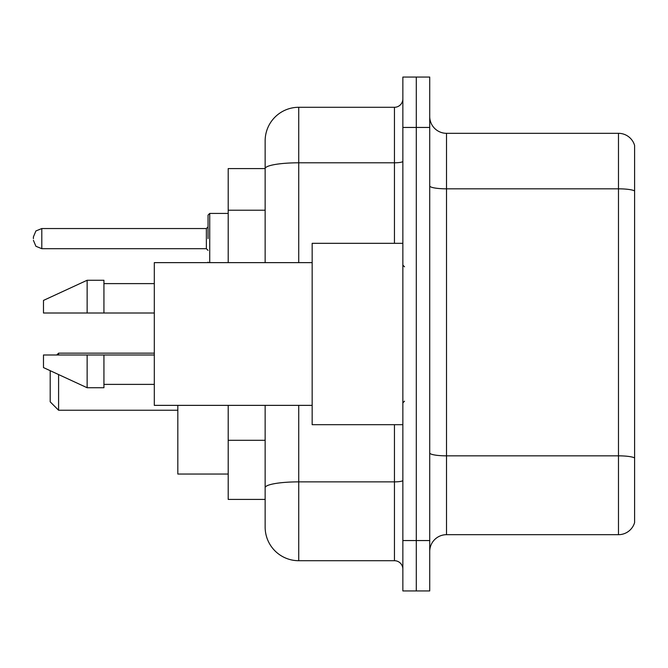 <?xml version="1.0" encoding="UTF-8"?>
<svg xmlns="http://www.w3.org/2000/svg" width="668" height="668" viewBox="0 0 668 668"><rect width="100%" height="100%" fill="white"/><g stroke="black" fill="none" stroke-linecap="round" stroke-linejoin="round"><path stroke-width="1" d="M265.146 168.587L228.206 168.587L228.206 262.633M298.738 405.367L298.738 560.711A33.584 33.584 0 0 1 265.146 527.119L265.146 499.413L228.206 499.413L228.206 405.367M265.146 527.119L265.146 405.367M402.854 540.554L402.854 590.938L416.289 590.938L416.289 540.554L416.289 590.938L429.724 590.938L429.724 540.554L416.289 540.554L416.289 127.446L416.289 540.554L402.854 540.554L402.854 127.446L416.289 127.446L416.289 77.062L416.289 127.446L429.724 127.446L429.724 540.554M429.724 127.446L429.724 77.062L402.854 77.062L402.854 127.446M298.738 560.711L394.454 560.711L394.454 424.681M265.146 200.984L265.146 140.881A33.584 33.584 0 0 1 298.738 107.289L394.454 107.289A8.4 8.4 0 0 0 402.854 98.897M265.146 493.535L265.146 449.522M265.146 262.633L265.146 168.628A33.584 5.828 180 0 1 298.738 162.8L394.454 162.8L394.454 107.289M265.146 140.881L265.146 159.351M402.854 569.103A8.4 8.4 0 0 0 394.454 560.711M634.6 458.173L634.6 522.585A16.792 16.792 0 0 1 618.476 534.684L446.516 534.684A16.792 16.792 0 0 0 429.724 551.476M634.6 145.415A16.792 16.792 0 0 0 618.476 133.316A16.792 16.792 0 0 1 634.6 145.415L634.6 522.585M634.6 190.931A16.792 2.914 180 0 0 618.476 188.827L618.476 133.316L446.516 133.316A16.792 16.792 0 0 1 429.724 116.524A16.792 16.792 0 0 0 446.516 133.316L446.516 534.684M50.192 370.69L50.192 401.844L58.592 410.244L177.822 410.244M58.592 374.564L58.592 410.244M177.822 405.367L177.822 474.055L228.206 474.055M56.747 354.992L58.592 353.147L58.592 354.992M402.854 243.319L312.165 243.319L312.165 424.681L402.854 424.681M312.165 262.633L154.308 262.633L154.308 405.367L312.165 405.367M87.141 313.008L43.478 313.008L43.478 300.416L87.141 280.259L87.141 313.008L154.308 313.008M87.141 280.259L103.932 280.259L103.932 313.008M154.308 354.992L103.932 354.992L103.932 387.741L87.141 387.741L87.141 354.992L43.478 354.992L43.478 367.584L87.141 387.741M43.478 354.992L54.592 354.992M103.932 354.992L87.141 354.992M208.049 238.618L208.049 215.104L208.049 238.618M33.4 238.618L33.4 236.931L33.4 238.618M265.146 210.22L228.206 210.22M265.146 440.287L228.206 440.287M402.854 480.417A8.4 1.461 0 0 1 394.454 481.87L298.738 481.87A33.584 5.828 180 0 0 265.146 487.707M298.738 107.289L298.738 262.633M394.454 243.319L394.454 162.8A8.4 1.461 0 0 0 402.854 161.339M634.6 457.939A16.792 2.914 180 0 0 618.476 455.843L618.476 188.827L446.516 188.827A16.792 2.914 0 0 1 429.724 185.913M618.476 534.684L618.476 455.843L446.516 455.843A16.792 2.914 0 0 1 429.724 452.929M228.206 213.426L209.727 213.426L209.727 262.633M206.37 228.539L41.8 228.539L41.8 248.688L206.37 248.688L206.37 228.539L208.049 226.861M58.592 353.147L154.308 353.147M404.532 266.824L402.854 265.146M103.932 283.616L154.308 283.616M103.932 384.384L154.308 384.384M404.532 401.176L402.854 402.854M208.124 262.633L208.049 262.123M41.8 248.688L35.905 246.275L33.4 240.296M41.8 228.539L35.905 230.953L33.4 236.931M206.37 248.688L208.049 250.366M209.727 213.426L208.049 215.104"/></g></svg>
